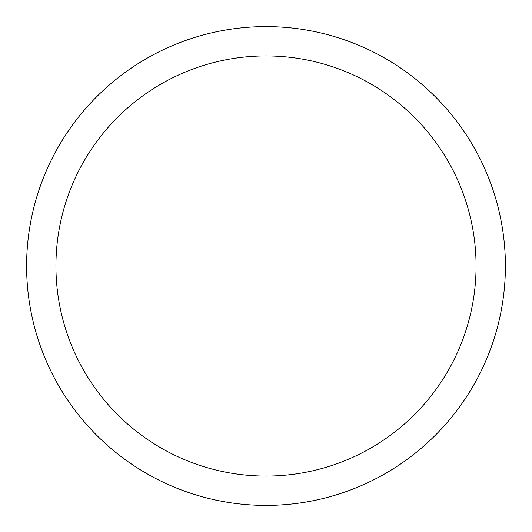 <?xml version="1.0" encoding="UTF-8"?>
<svg xmlns="http://www.w3.org/2000/svg" width="532" height="532" viewBox="0 0 532 532"><rect width="100%" height="100%" fill="white"/><g stroke="black" fill="none" stroke-linecap="round" stroke-linejoin="round"><path stroke-width="0.8" d="M215.227 499.954L214.848 499.874M214.17 499.721L213.817 499.641M213.651 499.608L212.733 499.402M215.453 500.007L214.263 499.741M225.9 502.015A239.4 239.4 0 0 1 219.264 500.792M239.872 503.97L239.32 503.91M238.835 503.851L238.263 503.791M238.13 503.771L237.784 503.731M234.486 503.319L233.94 503.245M238.23 503.784L236.501 503.578M234.698 503.345L234.14 503.272M233.861 503.232L232.477 503.039M230.323 502.727L229.844 502.654M239.467 503.924L238.981 503.871M252.201 505.001L250.619 504.908M250.532 504.901L249.834 504.855M248.677 504.775L247.859 504.708M247.879 504.715L247.42 504.675M245.412 504.516L244.946 504.476M247.473 504.682L243.536 504.343M266.306 505.4L264.717 505.393M264.637 505.393L263.938 505.393M262.775 505.38L261.95 505.367M261.97 505.367L261.518 505.36M259.503 505.314L259.031 505.3M261.564 505.36L257.614 505.254M287.154 504.462L286.076 504.555M285.451 504.609L284.421 504.688M284.208 504.708L281.122 504.921M290.392 504.156L287.307 504.449M288.178 504.369L287.559 504.429M306.1 502.015L305.554 502.108M305.069 502.188L304.503 502.281M304.37 502.308L304.025 502.361M303.572 502.434L303.24 502.487M300.74 502.866L300.201 502.946M304.47 502.288L302.748 502.56M300.952 502.833L300.4 502.913M300.115 502.959L298.731 503.152M296.577 503.438L296.091 503.498A239.4 239.4 0 0 1 295.985 503.511M305.701 502.088L305.222 502.168M315.057 500.319L313.993 500.539M313.381 500.665L312.37 500.865M312.158 500.911L309.125 501.483M318.236 499.634L315.21 500.286M316.061 500.107L315.456 500.233M340.679 493.457L339.988 493.683M343.133 492.632L331.815 496.176M334.828 495.292L334.315 495.445M200.358 496.223L192.358 493.789M202.346 496.782L195.444 494.767M266 55.933A210.067 210.067 0 0 1 447.924 371.037A210.067 210.067 0 0 1 84.076 371.037A210.067 210.067 0 0 1 266 55.933M266 26.6A239.4 239.4 0 0 1 473.327 385.7A239.4 239.4 0 0 1 58.673 385.7A239.4 239.4 0 0 1 266 26.6A239.4 239.4 0 0 1 473.327 385.7A239.4 239.4 0 0 1 58.673 385.7A239.4 239.4 0 0 1 266 26.6M314.645 500.406L311.333 501.071M286.735 504.502L283.37 504.768M212.468 499.335L209.548 498.65M211.224 499.049L210.359 498.843"/></g></svg>
